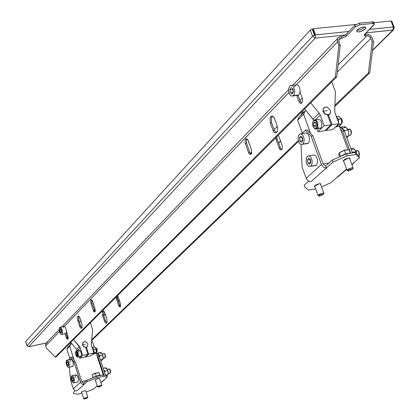 <?xml version="1.0" encoding="UTF-8"?>
<svg xmlns="http://www.w3.org/2000/svg" width="420" height="420" viewBox="0 0 420 420"><rect width="100%" height="100%" fill="white"/><g stroke="black" fill="none" stroke-linecap="round" stroke-linejoin="round"><path stroke-width="0.63" d="M313.572 32.739L313.976 32.697M314.26 33.458L313.856 33.5M365.027 26.954L360.528 29.857L356.921 30.345L360.528 29.857L365.027 26.954M357.357 29.815L356.675 30.933C356.974 32.093 358.449 32.24 361.106 31.379L365.227 28.954L365.852 27.888L365.332 27.048C362.775 26.712 360.119 27.636 357.357 29.815C360.119 27.636 362.775 26.712 365.332 27.048C366.387 28.25 364.98 29.694 361.106 31.379C357.289 32.361 356.034 31.836 357.357 29.815M359.405 23.189L359.987 24.728L372.892 23.447L372.314 21.919L359.405 23.189L354.895 25.258L345.503 34.986L315.221 38.11L315.551 34.87L348.915 31.479L315.551 34.87L313.262 28.697L355.877 24.481L313.262 28.697L315.551 34.87L314.454 35.128L312.17 28.954L310.28 30.077L312.564 36.246L315.551 34.87L315.221 38.11L312.564 36.246L315.221 38.11L345.503 34.986L341.381 36.724L339.995 36.866C337.606 37.422 336.788 39.091 337.544 41.879L296.541 84.588L298.326 85.412L296.541 84.588L337.544 41.879L337.323 39.149L338.531 37.385L341.381 36.724L345.823 34.692L346.395 36.215L345.823 34.692L354.895 25.258L355.478 26.796L354.895 25.258L359.405 23.189L372.314 21.919L372.892 23.447L374.388 24.139L364.67 34.319L373.889 24.953L374.32 23.777L372.892 23.447L359.987 24.728L355.478 26.796L346.395 36.215L355.478 26.796L359.987 24.728L359.405 23.189M374.204 23.651L373.81 22.612L372.314 21.919L373.306 21.966L373.821 22.538L373.312 23.425M394.139 27.085L391.766 21.068L394.254 27.395L393.913 27.93M312.716 29.295L313.262 28.697L312.716 29.295L314.837 35.007L312.716 29.295M372.456 50.599L393.818 29.584L393.367 29.967L394.254 27.395L393.309 26.959L391.036 21L373.847 22.701L391.036 21L393.309 26.959L392.905 30.098L372.498 50.237L393.367 29.967L366.104 32.86L392.905 30.098L393.309 26.959L394.039 27.027L391.766 21.068L391.256 21.578M280.592 140.941L278.591 142.916L280.592 140.941M119.27 300.153L118.304 301.108L119.27 300.153M105.221 314.024L103.709 315.514L105.221 314.024M369.532 29.379L393.309 26.959L369.532 29.379M314.454 35.128L312.564 36.246L26.969 345.618L28.718 346.679L315.221 38.11L28.718 346.679L26.969 345.618L312.564 36.246L310.28 30.077L25.688 341.607L26.969 345.618L25.688 341.607L310.28 30.077L312.17 28.954L314.454 35.128M46.295 342.998L28.718 346.679L46.295 342.998M61.357 329.768L60.433 328.766L59.902 329.847L60.302 331.942L61.22 332.95L61.751 331.868L61.357 329.768L61.751 331.868L61.22 332.95L60.302 331.942L61.709 331.648L60.302 331.942L59.902 329.847L61.184 329.584L59.902 329.847L60.433 328.766L61.357 329.768M61.945 334.31C62.727 332.656 62.507 330.577 61.288 328.067C59.897 326.587 59.22 327.296 59.257 330.188C59.861 333.322 60.753 334.698 61.945 334.31L61.819 334.415C60.627 334.509 59.771 333.102 59.257 330.188L59.84 327.301L61.288 328.067C62.507 330.577 62.727 332.656 61.945 334.31L65.872 333.575L66.502 331.81L65.998 333.469L61.945 334.31M63.362 327.458L64.391 326.387L60.291 327.206M90.872 303.161L91.922 302.957L91.812 299.975L91.922 302.957L90.872 303.161L93.24 310.385L94.805 311.971L95.225 311.136L94.978 308.621L92.6 301.376L91.046 299.801L90.626 300.652L90.872 303.161L90.626 300.652C91.124 299.297 91.781 299.539 92.6 301.376L94.978 308.621L95.225 311.136C94.715 312.475 94.059 312.228 93.24 310.385L94.295 310.175L93.24 310.385L90.872 303.161M95.088 311.593L91.922 302.957L95.088 311.593M251.459 149.704L247.732 139.592L246.262 138.71L245.128 140.185L245.338 143.525L248.787 153.132L249.753 154.329L250.898 154.35L251.669 153.053L251.459 149.704L251.669 153.053C250.766 155.032 249.737 154.891 248.577 152.628L249.853 152.444L248.577 152.628L245.338 143.525L246.614 143.341L245.338 143.525L245.128 140.185C246.015 138.185 247.039 138.311 248.204 140.564L251.459 149.704M251.097 154.182L249.853 152.444L246.614 143.341L246.398 140.002L246.986 138.847L246.398 140.002L246.614 143.341L249.853 152.444L251.097 154.182M365.111 34.262L365.678 35.768L367.941 35.69L369.878 36.824L370.739 38.047L372.199 41.869L368.377 73.022L372.199 41.869L373.548 41.722L372.22 38.21L373.548 41.722L369.716 72.865L368.377 73.022L369.716 72.865L334.877 106.397L369.716 72.865L373.548 41.722L372.199 41.869L370.87 38.357L337.281 72.056L370.87 38.357L369.28 36.309L367.033 35.627L338.079 64.916L367.033 35.627L364.513 35.663L364.182 35.185L364.67 34.319L364.187 35.102L365.678 35.768L365.111 34.262L366.466 34.12L364.707 34.288M277.3 126.394L274.092 129.638L277.3 126.394M251.806 152.182L250.43 153.568L251.806 152.182M95.282 310.506L94.705 311.094L95.282 310.506M281.689 149.656L280.397 147.924L279.158 148.108L280.151 149.646L281.516 149.793L282.314 148.512L282.13 145.199L278.339 135.135L282.13 145.199L282.314 148.512C281.379 150.47 280.324 150.339 279.158 148.108L280.397 147.924L277.163 138.947L275.924 139.125L279.158 148.108L275.924 139.125L277.163 138.947L276.827 136.647L277.163 138.947L280.397 147.924L281.689 149.656M275.625 137.849L275.924 139.125L275.625 137.849M120.393 303.539L117.637 295.517L120.393 303.539L120.624 306.028L120.393 303.539M120.467 306.526L119.627 305.093L118.598 305.303L120.183 306.863L120.624 306.028C120.094 307.367 119.417 307.125 118.598 305.303L119.627 305.093L117.254 297.953L116.225 298.158L118.598 305.303L116.225 298.158L117.254 297.953L116.96 296.195L119.627 305.093L120.467 306.526M115.988 297.161L116.225 298.158L115.988 297.161M106.769 318.733L104.323 311.819L103.147 310.931L102.281 312.133L102.601 315.425L104.758 321.815L105.709 323.059L106.523 323.117L107.084 322.035L106.769 318.733L107.084 322.035C106.402 323.783 105.52 323.442 104.438 321.011L105.446 320.801L104.438 321.011L102.601 315.425L103.609 315.221L102.601 315.425L102.281 312.133C102.958 310.369 103.84 310.7 104.921 313.126L106.769 318.733M106.764 322.875L105.446 320.801L103.609 315.221L103.619 311.068L103.609 315.221L105.446 320.801L106.764 322.875M302.705 113.5L303.844 111.851L302.705 113.5M304.206 112.004L302.547 112.035L301.355 113.93L301.151 115.043L302.206 112.319L303.145 111.799L304.206 112.004M91.612 340.562L298.546 141.367L91.612 340.562M368.377 73.022L334.913 105.278L368.377 73.022M298.316 140.558L91.691 339.738L298.316 140.558M92.258 334.063L92.489 331.716L92.258 334.063M70.938 343.975L70.13 343.187L70.938 343.975M292.897 88.93L292.661 89.329L293.149 92.248L292.661 89.329L289.979 89.66L290.493 92.762L292.194 93.86L293.386 91.849L292.866 88.736L291.16 87.649L289.979 89.66L292.661 89.329L292.897 88.93M293.029 92.442L290.493 92.762L293.029 92.442M293.454 95.618C295.223 92.568 295.055 89.386 292.945 86.069C290.383 84.488 288.95 85.985 288.65 90.557C289.443 95.198 291.044 96.883 293.454 95.618L293.076 95.939C290.719 96.548 289.244 94.757 288.65 90.557L288.844 88.1L289.821 85.99L291.307 85.239L292.945 86.069C295.055 89.386 295.223 92.568 293.454 95.618L298.82 94.941L300.032 92.033L300.106 90.342L299.581 87.575L298.326 85.412L299.581 87.575L300.106 90.342L300.032 92.033L298.82 94.941L293.454 95.618M289.979 89.66L291.16 87.649L292.866 88.736L293.386 91.849L292.194 93.86L290.493 92.762L289.979 89.66M294.368 86.851L296.541 84.588M296.825 95.461L298.82 94.941L296.825 95.461M302.258 98.117L300.032 92.033L302.258 98.117L302.442 101.745L302.258 98.117M301.655 103.12L300.279 101.309L298.94 101.483L299.633 102.737L300.678 103.415L301.529 103.215L302.442 101.745C301.392 103.961 300.221 103.871 298.94 101.483L300.279 101.309L298.132 95.429L300.279 101.309L301.655 103.12M296.746 95.471L298.94 101.483L296.746 95.471M81.853 323.836L79.412 316.848L78.257 315.945L77.427 317.153L77.763 320.471L79.926 326.928L80.861 328.188L81.653 328.251L82.189 327.164L81.853 323.836L82.189 327.164C81.538 328.923 80.677 328.571 79.606 326.114L80.635 325.899L79.606 326.114L77.763 320.471L78.797 320.26L77.763 320.471L77.427 317.153C78.073 315.373 78.928 315.714 80.005 318.171L81.853 323.836M81.905 327.983L80.635 325.899L78.797 320.26L78.461 316.943L78.75 316.108L78.461 316.943L78.797 320.26L80.635 325.899L81.905 327.983M277.216 126.131L274.486 118.577C273.714 116.498 272.606 115.721 271.168 116.24L270.018 118.151L270.291 122.882L273 130.399C273.777 132.489 274.89 133.276 276.339 132.757L277.483 130.888L277.216 126.131L277.483 130.888C276.155 133.728 274.659 133.565 273 130.399L274.302 130.216L273 130.399L270.291 122.882L271.593 122.703L270.291 122.882L270.018 118.151C271.325 115.274 272.816 115.416 274.486 118.577L277.216 126.131M276.35 132.752L274.302 130.216L271.593 122.703L271.32 117.973L272.47 116.067L271.32 117.973L271.593 122.703L274.302 130.216L276.35 132.752M338.877 45.444L335.375 77.007L336.751 76.844L340.263 45.297L338.877 45.444L337.544 41.879L338.877 45.444L340.263 45.297L336.751 76.844L335.375 77.007L55.199 357.063L56.185 356.848L336.751 76.844L56.185 356.848L55.199 357.063L46.441 348.191L55.199 357.063L335.375 77.007L338.877 45.444M338.935 41.732L340.263 45.297L338.756 41.087L339.098 39.223L340.016 38.514L341.948 38.246L341.381 36.724L341.948 38.246L346.395 36.215L341.948 38.246L339.591 38.735L338.788 39.91L338.935 41.732M66.024 333.438L68.056 338.846L67.342 337.502L66.329 337.717L67.772 339.266L68.145 338.494L67.898 336.121L65.347 327.238L64.391 326.387L65.347 327.238L67.898 336.121L68.145 338.494C67.694 339.738 67.09 339.481 66.329 337.717L67.342 337.502L66.024 333.438M65.047 333.743L66.329 337.717L65.047 333.743M59.488 331.49L45.691 345.865L46.441 348.191L45.691 345.865L59.488 331.49M288.944 92.495L64.391 326.387L288.944 92.495M59.215 329.632L46.221 343.077L45.607 344.284L45.691 345.865L45.874 343.565L47.675 342.253M338.719 40.315L340.568 38.388L338.719 40.315M372.22 38.21C370.933 35.527 369.017 34.162 366.466 34.12C369.017 34.162 370.933 35.527 372.22 38.21M85.27 398.874L87.596 397.761L84.756 398.423L84.152 398.947L85.27 398.874L84.126 398.9L84.756 398.423L87.596 397.761L85.27 398.874M87.617 397.845L87.833 397.299L84.42 398.097L83.89 398.785M84.184 398.78L83.664 398.648L84.42 398.097L87.833 397.446M99.11 386.909L101.514 385.754L98.611 386.421L97.976 386.972L98.905 386.957L97.955 386.925L98.611 386.421L101.514 385.754L99.11 386.909M101.53 385.844L101.755 385.282L98.27 386.085L97.482 386.689L97.724 386.815M98.007 386.815L97.482 386.663L98.27 386.085L101.745 385.434M98.259 378.504L95.093 380.042L98.259 378.504L99.624 378.745L98.259 378.504M92.442 374.567L95.319 373.165L98.758 372.556L95.319 373.165L92.442 374.567M99.298 373.306L99.75 375.097L98.921 372.566L95.345 373.312L96.175 375.848L95.345 373.312L92.159 374.798L92.983 377.328L92.169 374.782L95.345 373.312L98.921 372.566L99.881 375.102L99.298 373.306M92.867 377.423L99.608 375.102L92.867 377.423L92.626 377.853L92.867 377.423M100.511 375.454L99.608 375.102M103.194 376.352L102.737 374.95L96.012 376.472L96.469 377.879L103.194 376.352L107.31 377.071L106.853 375.68L102.737 374.95L103.194 376.352L96.469 377.879L96.012 376.472L102.737 374.95L106.853 375.68L107.31 377.071L100.895 382.646L107.31 377.071L103.194 376.352M73.285 378.331L72.345 377.27L71.804 378.299L72.198 380.383L73.133 381.444L73.678 380.42L73.285 378.331L73.678 380.42L73.133 381.444L72.198 380.383L73.61 380.063L72.198 380.383L71.804 378.299L73.012 378.026L71.804 378.299L72.345 377.27L73.285 378.331M75.17 377.675C75.154 374.834 75.852 374.194 77.264 375.748C78.498 378.299 78.708 380.357 77.894 381.917L73.862 382.835C74.671 381.271 74.456 379.213 73.222 376.656C71.815 375.097 71.122 375.737 71.143 378.583C71.741 381.707 72.65 383.124 73.862 382.835L73.778 382.898C72.555 382.988 71.678 381.549 71.143 378.583L71.71 375.816L73.222 376.656C74.456 379.213 74.671 381.271 73.862 382.835L77.894 381.917C78.708 380.357 78.498 378.299 77.264 375.748L75.747 374.908L72.135 375.716M68.239 362.712L67.31 361.673L66.775 362.717L67.168 364.796L68.098 365.841L68.633 364.802L68.239 362.712L68.633 364.802L68.098 365.841L67.168 364.796L68.576 364.487L67.168 364.796L66.775 362.717L68.003 362.45L66.775 362.717L67.31 361.673L68.239 362.712M70.151 362.135C70.124 359.284 70.817 358.622 72.219 360.15C73.448 362.681 73.658 364.744 72.854 366.329L68.822 367.217C69.615 365.631 69.4 363.568 68.177 361.032C66.78 359.499 66.092 360.161 66.118 363.017C66.722 366.14 67.62 367.537 68.822 367.217L68.723 367.295C67.515 367.385 66.649 365.962 66.118 363.017L66.691 360.213L68.177 361.032C69.4 363.568 69.615 365.631 68.822 367.217L72.854 366.329C73.658 364.744 73.448 362.681 72.219 360.15L70.728 359.336L67.121 360.119M81.868 381.932L83.664 383.019L86.756 380.247L96.012 376.472L86.756 380.247L87.208 381.649L96.469 377.879L87.208 381.649L86.756 380.247L83.664 383.019L84.115 384.41L87.208 381.649L84.115 384.41L83.664 383.019L81.868 381.932L75.38 361.893L81.868 381.932M77.27 353.556L76.54 352.438L75.983 352.979L76.151 354.632L76.881 355.745L77.438 355.21L77.27 353.556L77.438 355.21L76.881 355.745L76.151 354.632L77.354 354.375L76.151 354.632L75.983 352.979L76.781 352.805L75.983 352.979L76.54 352.438L77.27 353.556M77.553 356.69L77.92 354.637L77.075 352.034C76.015 350.894 75.49 351.398 75.505 353.556C75.952 355.903 76.634 356.947 77.553 356.69L77.102 356.822L75.505 353.556L75.668 351.803L76.114 351.362L77.075 352.034L77.768 353.74L77.942 355.472L77.553 356.69L77.999 356.963L77.553 356.69M75.81 351.561L76.183 351.005L77.459 351.687L77.8 352.306L78.419 354.632L78.125 356.816L76.96 356.769L77.999 356.963L78.404 355.987L77.8 352.306L76.624 350.936L75.747 351.656M78.661 352.165C78.855 350.159 79.464 349.781 80.488 351.036L81.375 353.472L81.26 355.945L80.934 356.381L77.999 356.963L81.149 356.16L81.47 354.926L81.27 352.968L80.488 351.036L79.207 350.354L76.566 350.921M97.22 351.188L96.947 348.621L96.579 348.274L96.947 348.621L97.283 351.104M97.025 351.54L96.742 351.635L97.025 351.54L96.721 348.458L97.172 351.32L96.464 351.666L97.025 351.54M96.222 348.022L96.721 348.458L95.676 348.122M94.579 346.873L96.054 349.083L96.401 352.207L95.225 353.446L93.875 353.74L96.038 352.863L96.374 352.375L94.133 352.685L96.374 352.375L96.453 350.679L96.448 351.818L96.133 349.178L96.453 350.679L95.55 347.923L94.579 346.873L92.458 347.324L94.579 346.873M95.666 348.101L96.133 349.178L95.666 348.101M93.755 349.608L96.054 349.083L93.755 349.608M92.411 354.385L93.902 352.989L90.925 355.777L85.675 356.921L88.63 354.133L85.675 356.921L85.554 356.548L85.675 356.921L90.925 355.777L92.411 354.385L93.608 354.128C94.448 352.522 94.243 350.464 92.998 347.949C94.243 350.464 94.448 352.522 93.608 354.128L92.305 354.469M91.97 347.067L92.998 347.949L91.97 347.067M82.661 355.43L79.732 358.213L85.008 357.063L87.959 354.281L82.661 355.43L87.959 354.281L85.008 357.063L79.732 358.213L82.661 355.43L80.199 347.855L82.661 355.43M85.701 347.34L87.959 354.281L85.701 347.34L83.627 346.715L82.478 345.145L83.627 346.715L85.701 347.34M85.46 344.221L82.583 344.983C83.827 347.198 85.428 347.707 87.381 346.516L87.938 343.838L85.822 341.733C83.396 341.476 82.32 342.557 82.583 344.983L85.46 344.221M87.255 346.637L86.368 347.198L88.63 354.133L93.902 352.989L91.439 345.45L91.271 343.975L92.689 329.711L90.395 322.707L92.689 329.711L91.271 343.975L91.439 345.45L93.902 352.989L88.63 354.133L86.368 347.198L85.822 347.723L87.276 346.616M87.938 343.838L87.381 346.516L86.798 346.946C84.824 347.503 83.417 346.846 82.583 344.983L82.64 343.046L83.706 341.885L85.822 341.733L87.938 343.838M83.108 342.342L82.394 344.867L83.108 342.342M79.202 321.51L80.976 321.148L79.202 321.51M67.132 336.856L67.888 336.089L67.132 336.856M76.535 349.33L79.438 346.5L73.563 339.507L80.199 347.855L79.438 346.5L76.535 349.33L77.285 350.679L80.199 347.855L77.311 350.763L76.535 349.33L71.799 343.697L76.535 349.33M70.686 342.374L71.799 343.697L70.686 342.374M70.728 380.861L69.3 367.169L70.728 380.861L73.28 388.778L80.519 382.237L74.03 362.187L75.38 361.893L74.12 359.956L69.715 346.348L66.869 349.167L69.841 358.36L66.869 349.167L68.213 346.684L66.869 349.167L69.715 346.348L71.059 343.854L68.213 346.684L71.059 343.854L71.799 343.697L71.059 343.854L69.715 346.348L74.12 359.956L75.38 361.893L74.03 362.187L70.891 357.346L72.235 357.053L74.12 359.956L72.235 357.053L70.891 357.346L74.03 362.187L80.766 382.809L82.257 384.195L84.115 384.41L81.947 384.032L80.519 382.237L73.28 388.778L70.728 380.861M68.534 359.814L70.891 357.346L68.534 359.814M110.518 372.645L110.192 369.631L109.736 369.206L110.192 369.631L110.602 372.53M110.266 373.096L109.945 373.202L110.266 373.096L109.914 369.437L110.46 372.818L108.192 373.569L110.266 373.096M108.675 369.421L109.305 368.902L109.914 369.437L108.98 368.949L107.221 369.343M105.83 367.736L107.048 369.059L108.171 372.493L108.077 374.593L106.864 375.716L108.077 374.593L105.441 375.191L108.077 374.593L108.171 372.493L108.176 373.784L107.777 370.624L108.171 372.493L107.048 369.059L105.83 367.736L103.194 368.324L105.83 367.736M106.853 375.26L107.636 375.165M105.394 368.314L107.048 369.059M107.163 369.243L107.777 370.624L107.163 369.243M104.627 371.296L104.984 371.128L104.339 370.519L104.984 371.128L107.683 370.519L104.984 371.128L104.864 372.162L104.984 371.128L104.627 371.296M103.43 369.044L105.084 374.099L103.43 369.044M105.473 357.284L105.147 354.26L104.706 353.845L105.147 354.26L105.551 357.173M105.226 357.725L104.895 357.835L105.226 357.725L104.874 354.065L105.41 357.457L103.142 358.187L105.226 357.725M103.651 354.055L104.276 353.54L104.874 354.065L103.95 353.588L102.197 353.971M100.79 352.343L102.002 353.656L103.12 357.074L103.026 359.179L101.577 360.491L100.695 360.685L101.577 360.491L103.026 359.179L100.391 359.756L103.026 359.179L102.727 355.21L103.12 357.074L102.002 353.656L100.79 352.343L98.091 352.931L98.264 353.498L98.091 352.931L97.734 353.157L100.79 352.343M101.819 359.882L102.596 359.772M100.359 352.947L102.002 353.656M102.128 353.861L102.727 355.21L102.128 353.861M99.577 355.861L99.928 355.688L99.288 355.084L99.928 355.688L102.627 355.094L99.928 355.688L99.813 356.722L99.928 355.688L99.577 355.861M97.094 353.22L98.763 354.102L100.034 358.659L98.763 354.102L97.094 353.22M86.515 380.457L81.742 381.544L86.515 380.457M96.773 355.01L103.325 375.055L96.773 355.01L98.049 356.927L96.773 355.01L96.064 352.837L96.773 355.01M104.018 375.181L98.049 356.927L99.372 356.638L105.525 375.443L99.372 356.638L96.406 352.186L99.372 356.638L98.049 356.927L104.018 375.181M92.368 341.534L94.143 346.962L92.368 341.534L91.565 341.04L92.368 341.534M79.254 356.743L79.732 358.213L79.254 356.743M76.834 390.92L74.692 390.548L73.28 388.778L74.692 390.548L76.834 390.92L84.115 384.41L76.834 390.92M73.416 392.212L73.857 393.577L73.416 392.212L75.059 390.737L73.416 392.212M78.078 394.159L73.857 393.577L78.078 394.159L81.926 393.267L78.078 394.159M93.56 389.025L86.132 392.033L93.56 389.025L96.621 386.358L93.56 389.025M97.298 386.096L96.621 386.358L97.298 386.096M97.214 385.844L96.621 386.358L97.214 385.844M84.42 390.7L85.769 390.915L84.42 390.7L81.354 392.18L84.42 390.7M348.962 170.929L352.894 168.872L349.072 169.486C347.393 170.536 347.356 171.019 348.962 170.929L347.723 170.672L349.072 169.486L352.894 168.872L348.962 170.929M352.874 168.746L353.225 168.194C352.737 167.548 351.209 167.795 348.642 168.934L347.025 170.357L347.729 170.73L347.036 170.273L348.642 168.934C351.209 167.795 352.737 167.548 353.225 168.194L353.157 168.399M319.893 196.056L323.631 194.114L319.909 194.749C318.323 195.731 318.318 196.166 319.893 196.056L318.654 195.835L319.909 194.749L323.631 194.114L319.893 196.056M323.605 194.24L323.957 193.463C323.426 192.885 321.935 193.142 319.483 194.224L317.982 195.531L318.659 195.867L317.993 195.458L319.483 194.224C321.935 193.142 323.426 192.885 323.957 193.463L323.888 193.667M319.247 183.761L314.328 186.27L314.822 186.716L314.318 186.349C314.916 185.283 316.559 184.422 319.247 183.761L320.639 183.776L320.665 184.511L320.869 184.159L319.247 183.761M339.67 152.539L344.174 150.224L346.353 149.698L344.174 150.224L339.67 152.539M349.015 149.73L350.317 153.253L349.015 149.73L344.379 150.292L345.702 153.888L344.379 150.292L339.25 152.891L340.552 156.434L339.25 152.891L344.379 150.292L349.015 149.73M338.993 153.227L338.777 154.906L339.507 156.886L338.777 154.906L339.25 152.891M340.709 156.366C344.248 154.135 347.408 153.101 350.196 153.263C347.408 153.101 344.248 154.135 340.709 156.366M356.144 154.45L355.415 152.465L346.558 153.835L347.293 155.831L356.144 154.45L359.468 157.836L358.743 155.873L355.415 152.465L356.144 154.45L347.293 155.831L346.558 153.835L355.415 152.465L358.743 155.873L359.468 157.836L351.824 164.483L354.9 161.805L353.356 163.517L352.742 163.684L359.468 157.836L356.144 154.45M302.311 137.23L302.075 137.608L302.6 140.695L299.922 141.078L301.633 142.244L302.836 140.327L302.321 137.235L300.605 136.075L299.407 137.996L299.922 141.078L302.589 140.684L302.075 137.608L299.407 137.996L302.075 137.608L302.311 137.23L302.836 140.327L301.633 142.244L299.922 141.078L299.407 137.996L300.605 136.075L302.321 137.235M307.75 133.849C309.871 137.209 310.028 140.348 308.228 143.257L302.894 144.044C304.684 141.131 304.521 137.986 302.405 134.615C299.828 132.919 298.379 134.316 298.069 138.81C298.856 143.419 300.463 145.162 302.894 144.044L302.594 144.286C300.2 144.89 298.688 143.068 298.069 138.81L298.358 136.064L299.418 134.211L300.914 133.728L302.405 134.615C304.521 137.986 304.684 141.131 302.894 144.044L308.228 143.257C310.028 140.348 309.871 137.209 307.75 133.849L306.044 132.941L301.214 133.796M310.275 159.264L310.658 162.724L307.913 163.086L309.64 164.293L310.863 162.409L310.349 159.311L308.616 158.114L307.398 159.999L307.913 163.086L310.58 162.671L310.065 159.59L307.398 159.999L310.065 159.59L310.275 159.264M315.782 155.883C317.919 159.285 318.071 162.419 316.244 165.28L310.916 166.121C312.732 163.254 312.575 160.115 310.443 156.702C307.834 154.948 306.369 156.308 306.044 160.781C306.831 165.396 308.453 167.176 310.916 166.121L310.653 166.325C308.222 166.934 306.684 165.086 306.044 160.781L306.332 158.083L307.382 156.256L308.91 155.778L310.443 156.702C312.575 160.115 312.732 163.254 310.916 166.121L316.244 165.28C318.071 162.419 317.919 159.285 315.782 155.883L314.029 154.938L309.162 155.836M307.398 159.999L308.616 158.114L310.349 159.311L310.863 162.409L309.64 164.293L307.913 163.086L307.398 159.999M323.227 164.209L325.721 165.9L332.294 160.004L346.558 153.835L332.294 160.004L333.023 161.994L347.293 155.831L333.023 161.994L332.294 160.004L325.721 165.9L326.44 167.874L333.023 161.994L326.44 167.874L325.721 165.9L323.227 164.209L312.879 135.87L323.227 164.209M316.034 123.354L314.727 121.968L313.546 123.113L313.667 125.633L314.974 127.019L316.16 125.879L316.034 123.354L316.16 125.879L314.974 127.019L313.667 125.633L316.129 125.286L313.667 125.633L313.546 123.113L315.546 122.834L313.546 123.113L314.727 121.968L316.034 123.354M316.192 128.163C317.567 125.942 317.452 123.569 315.845 121.049C313.882 119.8 312.774 120.871 312.522 124.267C313.11 127.738 314.333 129.04 316.192 128.163L314.811 128.546L313.808 127.869L312.869 126.158L312.522 124.267L312.895 121.784L313.404 120.939L314.559 120.383L315.845 121.049C317.452 123.569 317.567 125.942 316.192 128.163L316.817 128.588L316.192 128.163M317.662 127.123L319.142 128.431L320.801 128.021L316.817 128.588C318.376 126.068 318.244 123.386 316.423 120.53C315.226 119.306 314.108 119.585 313.079 121.359L314.06 120.047L316.423 120.53C318.244 123.386 318.376 126.068 316.817 128.588L315.231 129.019L313.803 127.864L315.247 129.024L320.801 128.021C322.366 125.507 322.24 122.824 320.418 119.973L318.05 119.501L315.436 119.858M341.833 118.965L342.253 122.409L341.833 118.965M341.738 123.27L342.426 121.002L341.534 118.582L342.431 121.034L341.738 123.27M338.273 119.207L341.219 118.865L338.578 116.135L341.219 118.865L341.639 121.333L341.439 123.884L340.536 124.971L339.014 126.142L337.486 126.357L339.014 126.142L341.439 123.884L338.552 124.304M338.578 116.135L336.305 116.445L338.578 116.135M338.567 124.246L341.439 123.884L341.639 121.333L341.219 118.865L338.336 119.39M335.837 126.656L338.987 123.711L332.714 129.575L325.815 130.567L332.047 124.688L325.815 130.567L325.621 130.048L325.815 130.567L332.714 129.575L335.837 126.656L337.407 126.43L335.533 126.94L337.407 126.43L338.609 124.063L337.407 126.43L335.512 126.914M336.315 116.477L338.195 119.002L338.756 123.092L338.195 119.002L336.315 116.477M324.182 125.801L317.987 131.686L324.938 130.694L331.165 124.814L324.182 125.801L331.165 124.814L324.938 130.694L317.987 131.686L324.182 125.801L320.255 115.101L324.182 125.801M327.563 115.022L331.165 124.814L327.563 115.022L324.739 113.92L323.075 111.641L324.739 113.92L327.563 115.022M327.254 110.444L323.306 111.321C325.159 114.508 327.338 115.395 329.847 113.978L330.587 112.518L330.362 110.371L327.358 107.237C324.104 106.601 322.749 107.961 323.306 111.321L327.254 110.444M329.584 114.23L328.445 114.902L332.047 124.688L338.987 123.711L335.066 113.085L334.714 111.038L335.391 91.67L331.748 81.837L335.391 91.67L334.714 111.038L335.066 113.085L338.987 123.711L332.047 124.688L328.445 114.902L327.757 115.558L329.658 114.151M330.362 110.371L330.524 112.781L329.102 114.502C326.513 115.038 324.581 113.978 323.306 111.321L323.122 109.001L324.55 107.2L327.358 107.237L330.362 110.371M323.736 107.809L322.943 111.242L323.736 107.809M299.885 92.809L300.143 92.332L299.885 92.809M299.943 100.401L302.237 98.07L299.943 100.401M312.984 119.128L319.127 113.148L310.679 102.863L319.127 113.148L320.255 115.101L319.127 113.148L312.984 119.128L313.761 120.299L306.196 110.864L312.984 119.128M304.6 108.927L306.196 110.864L304.6 108.927M302.143 167.139L300.967 144.485L302.143 167.139L306.18 178.29L321.447 164.493L311.099 136.127L312.879 135.87L310.621 133.46L303.623 114.266L297.638 120.204L302.342 133.145L297.638 120.204L299.229 116.949L297.638 120.204L303.623 114.266L305.219 110.995L299.229 116.949L305.219 110.995L306.196 110.864L305.219 110.995L303.623 114.266L310.621 133.46L312.879 135.87L311.099 136.127L305.482 130.106L307.256 129.853L310.621 133.46L307.256 129.853L305.482 130.106L311.099 136.127L321.447 164.493C322.544 166.829 324.209 167.958 326.44 167.874C324.209 167.958 322.544 166.829 321.447 164.493L306.18 178.29L302.143 167.139M301.744 133.723L305.482 130.106L301.744 133.723M350.737 129.901L351.508 131.749L351.241 133.912L350.737 129.901M350.606 134.988L349.461 135.272L350.606 134.988C351.734 133.261 351.656 131.413 350.375 129.439L351.346 131.502L351.262 133.844L350.606 134.988L348.563 135.287L350.606 134.988M348.096 129.754L349.661 128.966L350.375 129.439L347.718 129.239M344.873 126.583L346.899 128.226L345.293 127.355L343.754 127.916L344.815 127.37L346.012 127.564L348.159 129.985L348.673 133.024L348.421 136.174L346.862 137.86L348.421 136.174L346.353 136.479L348.421 136.174L348.673 133.024L348.159 129.985L346.899 128.226L344.873 126.583L341.344 127.087L341.633 127.607L341.344 127.087L340.851 127.428L344.873 126.583M347.308 128.72L346.899 128.226M344.127 130.767L344.626 130.499L343.733 129.853L344.626 130.499L348.159 129.985L344.626 130.499L344.479 131.413L344.626 130.499L344.127 130.767M340.715 127.423L342.731 128.394L344.232 131.087L342.731 128.394L340.715 127.423M359.21 155.6L358.717 151.473L359.263 155.442M356.044 151.331L357.625 150.538L358.858 151.709L359.441 153.899L358.88 156.251L359.447 153.998L358.565 151.253L356.632 150.675L355.677 150.822M352.868 148.202L354.911 149.877L353.283 148.969L351.729 149.499L353.283 148.969L354.695 149.672L356.186 151.672L356.606 153.689L356.186 151.672L354.911 149.877L352.868 148.202L350.8 148.517L352.868 148.202M355.288 150.334L354.911 149.877M352.249 152.434L352.653 152.219L351.997 151.746L352.653 152.219L356.186 151.672L352.653 152.219L352.538 152.911L352.653 152.219L352.249 152.434M328.902 163.049L323.132 163.958L328.902 163.049M340.431 129.181L347.97 149.615L340.431 129.181L342.709 131.555L340.431 129.181L339.25 125.979L340.431 129.181M350.7 153.195L342.709 131.555L344.442 131.303L352.433 152.927L344.442 131.303L339.292 125.948L344.442 131.303L342.709 131.555L350.7 153.195M315.368 119.837L320.255 115.101L315.368 119.837M316.916 128.756L317.987 131.686L316.916 128.756M320.418 119.973C322.24 122.824 322.366 125.507 320.801 128.021L319.163 128.436M311.089 181.592C308.889 181.687 307.251 180.584 306.18 178.29C307.251 180.584 308.889 181.687 311.089 181.592L326.44 167.874L311.089 181.592M304.175 185.225L304.873 187.152L304.175 185.225L308.705 181.162L304.175 185.225M308.6 190.082L304.873 187.152L308.6 190.082L315.614 188.906L308.6 190.082M330.682 182.863L321.494 186.795L330.682 182.863L337.04 177.334L330.682 182.863M339.181 175.476L337.04 177.334L338.924 176.059M346.584 169.04L337.04 177.334L346.584 169.04M348.369 158.099L349.76 158.141L349.776 158.928L349.986 158.555L348.369 158.099L343.182 160.844C343.865 159.684 345.597 158.771 348.369 158.099M343.723 161.27L343.182 160.844L343.723 161.27M365.594 27.2L365.852 27.888M280.67 141.152L278.67 143.126M119.327 300.321L118.361 301.276M105.273 314.186L103.761 315.677M46.258 343.04L28.67 346.721L26.901 345.744L25.625 341.733M91.403 299.733L91.046 299.801M246.755 138.742L245.905 138.863M103.304 310.942L102.848 311.031M303.818 111.867L302.547 112.035M295.664 84.903L291.921 85.36M298.442 95.256L293.076 95.939M78.414 315.956L77.968 316.045M272.47 116.067L271.168 116.24M65.872 333.575L61.819 334.415M337.533 38.561L292.897 85.239M288.64 89.691L61.835 326.891M338.924 39.517L339.791 38.614M84.126 398.9L83.664 398.669L81.48 391.881M85.648 390.542L87.838 397.304M97.955 386.925L97.482 386.689M99.493 378.352L101.755 385.282M95.225 379.733L97.482 386.663M77.81 381.985L73.778 382.898M72.76 366.408L68.723 367.295M77.102 356.822L77.49 357.11M77.91 357.037L80.934 356.381M97.325 351.026L97.172 351.32M96.464 351.697L96.973 351.582M93.502 354.212L92.327 354.464M110.639 372.451L110.46 372.818M108.192 373.595L110.213 373.139M105.593 357.089L105.41 357.457M103.142 358.218L105.163 357.777M100.958 382.841L104.596 379.68M347.723 170.672L347.025 170.357M352.858 168.992L353.183 168.341M349.456 158.056L353.099 167.932M343.403 160.403L347.036 170.273M318.654 195.835L317.982 195.531M320.376 183.708L323.846 193.253M314.528 185.913L317.993 195.458M320.754 183.839L320.869 184.159M307.928 143.498L302.594 144.286M315.982 165.485L310.653 166.325M314.811 128.546L315.247 129.024M312.895 121.784L313.079 121.359M316.544 128.809L320.528 128.242M342.316 122.262L342.19 122.582M337.087 126.688L335.575 126.903M328.839 114.755L329.102 114.502M351.314 133.749L351.157 134.153M348.548 135.408L350.417 135.13M337.649 177.161L346.684 169.312M351.929 164.756L353.356 163.517M349.855 158.193L349.986 158.555"/></g></svg>
